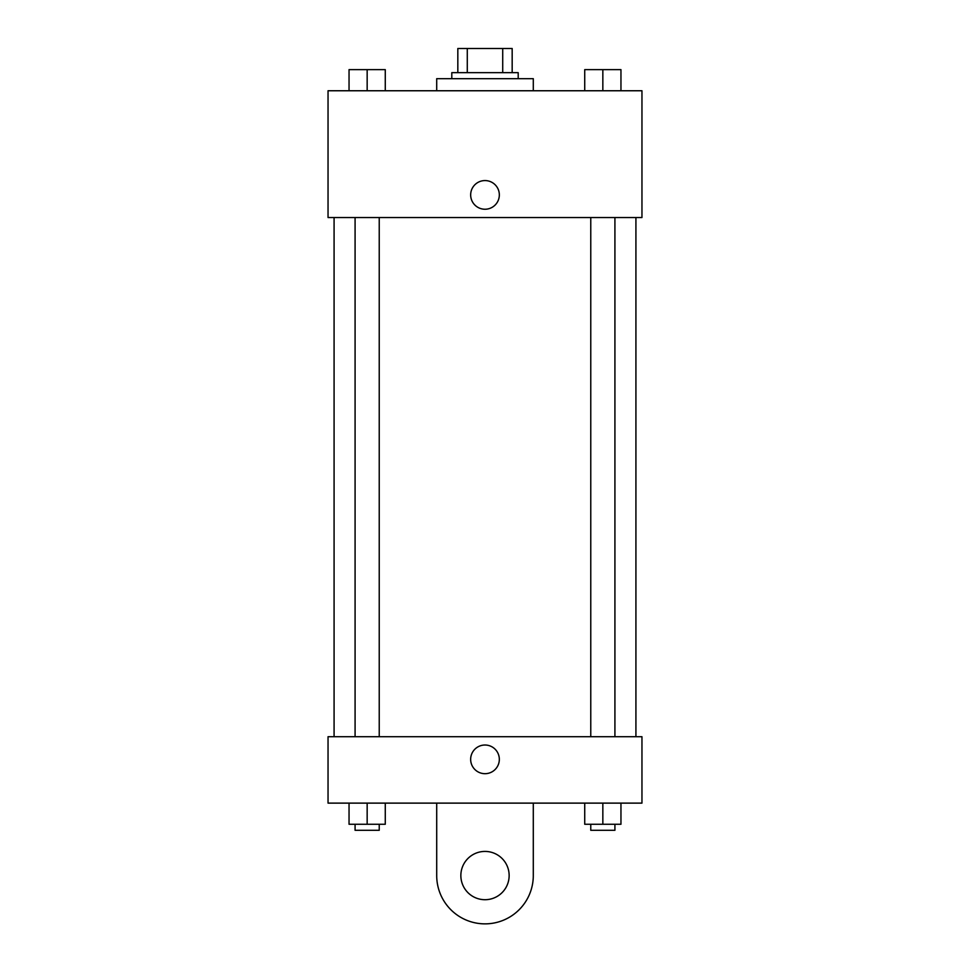 <?xml version="1.0" encoding="UTF-8"?>
<svg xmlns="http://www.w3.org/2000/svg" width="970" height="970" viewBox="0 0 970 970"><rect width="100%" height="100%" fill="white"/><g stroke="black" fill="none" stroke-linecap="round" stroke-linejoin="round"><path stroke-width="1.45" d="M467.285 72.653L467.285 48.5L457.828 48.5L457.828 72.653L457.828 48.5M467.285 48.5L512.172 48.5L512.172 72.653M502.715 72.653L502.715 48.5M451.802 78.679L451.802 72.653L518.198 72.653L518.198 78.679M533.294 90.756L533.294 78.679L436.706 78.679L436.706 90.756M328.042 90.756L641.958 90.756L641.958 217.535L328.042 217.535L328.042 90.756M485 209.241A14.344 14.344 0 0 1 472.584 187.731A14.344 14.344 0 0 1 497.416 187.731A14.344 14.344 0 0 1 485 209.241M328.042 736.715L641.958 736.715L641.958 803.124L328.042 803.124L328.042 736.715L641.958 736.715M584.728 90.756L584.728 69.634L620.958 69.634L620.958 90.756L620.958 69.634M602.843 90.756L602.843 69.634M614.919 69.634L590.766 69.634M349.042 90.756L349.042 69.634L385.272 69.634L385.272 90.756L385.272 69.634M367.157 90.756L367.157 69.634M379.234 69.634L355.081 69.634M584.728 803.124L584.728 824.257L620.958 824.257L620.958 803.124L620.958 824.257M602.843 824.257L602.843 803.124M614.919 824.257L614.919 830.296L590.766 830.296L590.766 824.257M349.042 803.124L349.042 824.257L385.272 824.257L385.272 803.124L385.272 824.257M367.157 824.257L367.157 803.124M379.234 824.257L379.234 830.296L355.081 830.296L355.081 824.257M470.656 759.352A14.344 14.344 0 0 1 492.166 746.936A14.344 14.344 0 0 1 492.166 771.768A14.344 14.344 0 0 1 470.656 759.352M533.294 803.124L533.294 875.57A48.294 48.294 0 0 1 485 923.864A48.294 48.294 0 0 1 436.706 875.57L436.706 803.124M485 899.711A24.153 24.153 0 0 1 464.084 863.494A24.153 24.153 0 0 1 505.916 863.494A24.153 24.153 0 0 1 485 899.711M635.92 736.715L635.92 217.535M334.08 736.715L334.08 217.535M590.766 217.535L590.766 736.715M614.919 217.535L614.919 736.715M379.234 736.715L379.234 217.535M355.081 736.715L355.081 217.535"/></g></svg>
